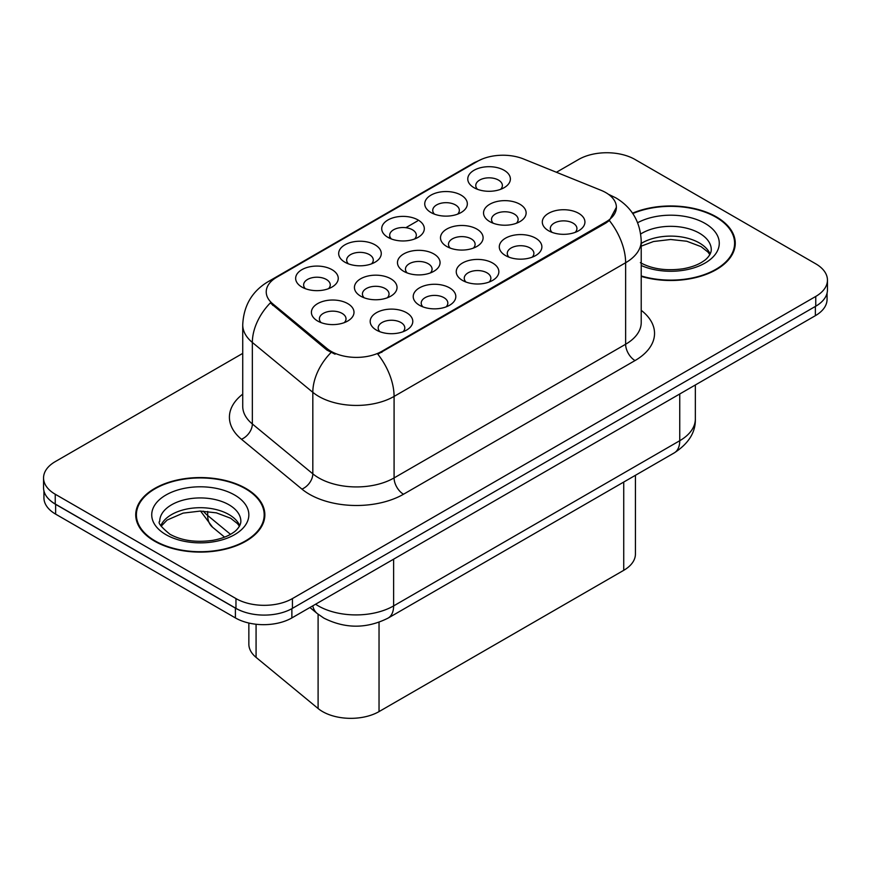 <?xml version="1.0" encoding="UTF-8"?>
<svg xmlns="http://www.w3.org/2000/svg" width="871" height="871" viewBox="0 0 871 871"><rect width="100%" height="100%" fill="white"/><g stroke="black" fill="none" stroke-linecap="round" stroke-linejoin="round"><path stroke-width="1.31" d="M344.916 262.215L344.916 262.215A21.296 12.292 180 0 1 344.916 244.827A21.296 12.292 180 0 1 375.031 244.827A21.296 12.292 180 0 1 375.031 262.215A21.296 12.292 180 0 1 344.916 262.215M371.547 263.848A13.315 7.687 0 0 0 373.289 260.048A13.315 7.687 0 0 0 369.391 254.615A13.315 7.687 0 0 0 354.878 252.949A13.315 7.687 0 0 0 346.669 260.048A13.315 7.687 0 0 0 348.411 263.848M387.954 237.369L387.954 237.369A21.296 12.292 180 0 1 387.954 219.982A21.296 12.292 180 0 1 418.069 219.982A21.296 12.292 180 0 1 418.069 237.369A21.296 12.292 180 0 1 387.954 237.369M414.574 239.002A13.315 7.687 0 0 0 416.316 235.203A13.315 7.687 0 0 0 412.419 229.77A13.315 7.687 0 0 0 397.916 228.104A13.315 7.687 0 0 0 389.696 235.203A13.315 7.687 0 0 0 391.438 239.002M430.982 212.535A21.296 12.292 180 0 1 430.982 212.524A21.296 12.292 180 0 1 430.982 195.137A21.296 12.292 180 0 1 461.097 195.137A21.296 12.292 180 0 1 461.097 212.524A21.296 12.292 180 0 1 430.982 212.535M457.613 214.157A13.315 7.687 0 0 0 459.355 210.357A13.315 7.687 0 0 0 455.457 204.925A13.315 7.687 0 0 0 440.944 203.259A13.315 7.687 0 0 0 432.735 210.357A13.315 7.687 0 0 0 434.477 214.157M474.02 187.69L474.02 187.69A21.296 12.292 180 0 1 474.02 170.291A21.296 12.292 180 0 1 504.135 170.291A21.296 12.292 180 0 1 504.135 187.69A21.296 12.292 180 0 1 474.02 187.69M500.64 189.312A13.315 7.687 0 0 0 502.382 185.512A13.315 7.687 0 0 0 498.484 180.079A13.315 7.687 0 0 0 483.982 178.413A13.315 7.687 0 0 0 475.762 185.512A13.315 7.687 0 0 0 477.504 189.312M301.889 287.06L301.889 287.06A21.296 12.292 180 0 1 301.889 269.672A21.296 12.292 180 0 1 332.003 269.672A21.296 12.292 180 0 1 332.003 287.06A21.296 12.292 180 0 1 301.889 287.06M328.509 288.693A13.315 7.687 0 0 0 330.251 284.893A13.315 7.687 0 0 0 326.353 279.46A13.315 7.687 0 0 0 311.851 277.795A13.315 7.687 0 0 0 303.631 284.893A13.315 7.687 0 0 0 305.373 288.693M360.67 296.162L360.67 296.162A21.296 12.292 180 0 1 360.67 278.774A21.296 12.292 180 0 1 390.796 278.774A21.296 12.292 180 0 1 390.796 296.162A21.296 12.292 180 0 1 360.67 296.162M387.301 297.795A13.315 7.687 0 0 0 389.043 293.984A13.315 7.687 0 0 0 385.145 288.551A13.315 7.687 0 0 0 370.643 286.886A13.315 7.687 0 0 0 362.423 293.984A13.315 7.687 0 0 0 364.165 297.795M403.709 271.317L403.709 271.317A21.296 12.292 180 0 1 403.709 253.929A21.296 12.292 180 0 1 433.823 253.929A21.296 12.292 180 0 1 433.823 271.317A21.296 12.292 180 0 1 403.709 271.317M430.328 272.95A13.315 7.687 0 0 0 432.081 269.139A13.315 7.687 0 0 0 428.173 263.706A13.315 7.687 0 0 0 413.671 262.04A13.315 7.687 0 0 0 405.451 269.139A13.315 7.687 0 0 0 407.203 272.95M446.736 246.471L446.736 246.471A21.296 12.292 180 0 1 446.736 229.084A21.296 12.292 180 0 1 476.862 229.084A21.296 12.292 180 0 1 476.862 246.471A21.296 12.292 180 0 1 446.736 246.471M473.367 248.104A13.315 7.687 0 0 0 475.109 244.294A13.315 7.687 0 0 0 471.211 238.861A13.315 7.687 0 0 0 456.709 237.195A13.315 7.687 0 0 0 448.489 244.294A13.315 7.687 0 0 0 450.231 248.104M489.774 221.626L489.774 221.626A21.296 12.292 180 0 1 489.774 204.239A21.296 12.292 180 0 1 519.889 204.239A21.296 12.292 180 0 1 519.889 221.626A21.296 12.292 180 0 1 489.774 221.626M516.394 223.259A13.315 7.687 0 0 0 518.136 219.448A13.315 7.687 0 0 0 514.238 214.016A13.315 7.687 0 0 0 499.736 212.35A13.315 7.687 0 0 0 491.516 219.448A13.315 7.687 0 0 0 493.269 223.259M317.643 321.007L317.643 321.007A21.296 12.292 180 0 1 317.643 303.62A21.296 12.292 180 0 1 347.758 303.62A21.296 12.292 180 0 1 347.758 321.007A21.296 12.292 180 0 1 317.643 321.007M344.263 322.64A13.315 7.687 0 0 0 346.016 318.83A13.315 7.687 0 0 0 342.107 313.397A13.315 7.687 0 0 0 327.605 311.731A13.315 7.687 0 0 0 319.385 318.83A13.315 7.687 0 0 0 321.138 322.64M419.463 305.253L419.463 305.253A21.296 12.292 180 0 1 419.463 287.865A21.296 12.292 180 0 1 449.578 287.865A21.296 12.292 180 0 1 449.578 305.253A21.296 12.292 180 0 1 419.463 305.253M446.083 306.886A13.315 7.687 0 0 0 447.836 303.086A13.315 7.687 0 0 0 443.938 297.653A13.315 7.687 0 0 0 429.425 295.988A13.315 7.687 0 0 0 421.216 303.086A13.315 7.687 0 0 0 422.958 306.886M462.49 280.408L462.49 280.408A21.296 12.292 180 0 1 462.49 263.02A21.296 12.292 180 0 1 492.616 263.02A21.296 12.292 180 0 1 492.616 280.408A21.296 12.292 180 0 1 462.49 280.408M489.121 282.041A13.315 7.687 0 0 0 490.863 278.241A13.315 7.687 0 0 0 486.965 272.808A13.315 7.687 0 0 0 472.463 271.142A13.315 7.687 0 0 0 464.243 278.241A13.315 7.687 0 0 0 465.985 282.041M505.528 255.562L505.528 255.562A21.296 12.292 180 0 1 505.528 238.175A21.296 12.292 180 0 1 535.643 238.175A21.296 12.292 180 0 1 535.643 255.562A21.296 12.292 180 0 1 505.528 255.562M532.148 257.195A13.315 7.687 0 0 0 533.901 253.396A13.315 7.687 0 0 0 530.004 247.963A13.315 7.687 0 0 0 515.49 246.297A13.315 7.687 0 0 0 507.27 253.396A13.315 7.687 0 0 0 509.023 257.195M548.556 230.728L548.556 230.728A21.296 12.292 180 0 1 548.556 213.33A21.296 12.292 180 0 1 578.682 213.33A21.296 12.292 180 0 1 578.682 230.728A21.296 12.292 180 0 1 548.556 230.728M575.187 232.35A13.315 7.687 0 0 0 576.929 228.55A13.315 7.687 0 0 0 573.031 223.118A13.315 7.687 0 0 0 558.529 221.452A13.315 7.687 0 0 0 550.309 228.55A13.315 7.687 0 0 0 552.051 232.35M376.424 330.098L376.424 330.098A21.296 12.292 180 0 1 376.424 312.711A21.296 12.292 180 0 1 406.55 312.711A21.296 12.292 180 0 1 406.55 330.098A21.296 12.292 180 0 1 376.424 330.098M403.055 331.731A13.315 7.687 0 0 0 404.797 327.932A13.315 7.687 0 0 0 400.9 322.499A13.315 7.687 0 0 0 386.397 320.833A13.315 7.687 0 0 0 378.177 327.932A13.315 7.687 0 0 0 379.919 331.731M601.066 190.314A35.94 20.752 180 0 1 605.857 192.643A35.94 20.752 180 0 1 616.385 207.309A35.94 20.752 180 0 1 605.857 221.985L381.846 351.318A35.94 20.752 180 0 1 326.995 348.542L272.732 303.805A35.94 20.752 180 0 1 266.232 291.894A35.94 20.752 180 0 1 276.76 277.228L477.537 161.309A35.94 20.752 180 0 1 523.558 158.979L601.066 190.314M635.427 475.305L635.427 554.021A39.935 23.06 180 0 1 623.734 570.32L379.037 711.596A39.935 23.06 180 0 1 318.1 708.515L256.074 657.376A39.935 23.06 180 0 1 248.856 644.148L248.856 623.026M641.219 276.39A64.563 37.268 0 0 0 735.266 243.238A64.563 37.268 0 0 0 716.365 216.879A64.563 37.268 0 0 0 632.542 213.177M245.938 488.479A64.563 37.268 0 0 0 175.583 480.4A64.563 37.268 0 0 0 135.734 514.826A64.563 37.268 0 0 0 154.635 541.185A64.563 37.268 0 0 0 224.99 549.263A64.563 37.268 0 0 0 264.849 514.826A64.563 37.268 0 0 0 245.938 488.479M136.399 518.191A64.563 37.268 0 0 0 136.17 519.181M616.385 207.309L609.341 220.526L605.857 223.052L377.807 354.203A46.588 26.903 60 0 1 394.084 396.425A53.24 30.735 180 0 1 318.786 396.425A53.24 30.735 180 0 1 312.82 392.32L252.35 342.455A53.24 30.735 180 0 1 242.726 324.829L242.726 406.332A53.24 30.735 0 0 0 252.35 423.97L312.82 473.824A53.24 30.735 0 0 0 318.786 477.929A53.24 30.735 0 0 0 394.084 477.929L625.628 344.252A53.24 30.735 0 0 0 641.219 322.52L641.219 241.006A53.24 30.735 180 0 1 625.628 262.737A46.588 26.903 -120 0 0 609.341 220.526M242.726 353.386L55.243 461.63A39.935 23.06 0 0 0 43.55 477.929L43.55 487.716A39.935 23.06 0 0 0 55.243 504.015L235.965 608.35A39.935 23.06 0 0 0 292.438 608.35L815.757 306.211A39.935 23.06 0 0 0 827.45 289.912L827.45 280.135A39.935 23.06 0 0 0 815.757 263.826L635.035 159.491A39.935 23.06 0 0 0 578.562 159.491L556.427 172.273M335.074 354.203L326.995 350.12L270.315 302.923A46.588 31.16 129.5 0 0 252.35 342.455L252.35 423.97A13.315 8.906 -50.5 0 1 241.452 439.245A66.555 38.422 180 0 1 242.726 394.149M43.55 477.929A39.935 23.06 0 0 0 55.243 494.238L235.965 598.573A39.935 23.06 0 0 0 292.438 598.573L815.757 296.434A39.935 23.06 0 0 0 827.45 280.135M264.403 519.181A64.563 37.268 0 0 0 264.185 518.191M734.83 247.582A64.563 37.268 0 0 0 734.601 246.591M43.931 490.874L43.931 497.82A39.935 23.06 0 0 0 55.624 514.13L235.399 617.92A39.935 23.06 0 0 0 291.872 617.92L815.376 315.672A39.935 23.06 0 0 0 827.069 299.374L827.069 293.07M50.442 500.662A39.935 23.06 0 0 0 55.624 504.342L235.399 608.132A39.935 23.06 0 0 0 241.768 611.126M641.219 275.955A63.888 36.887 0 0 0 734.601 243.238A63.888 36.887 0 0 0 715.886 217.151A63.888 36.887 0 0 0 632.792 213.547M155.114 540.913A63.888 36.887 0 0 0 224.74 548.915A63.888 36.887 0 0 0 264.185 514.826A63.888 36.887 0 0 0 245.47 488.751A63.888 36.887 0 0 0 175.833 480.748A63.888 36.887 0 0 0 136.399 514.826A63.888 36.887 0 0 0 155.114 540.913M381.846 351.318L381.846 352.385M326.995 348.542L326.995 350.12M272.732 303.805L272.732 305.373M605.857 221.985L605.857 223.052M623.734 482.055L623.734 570.32M256.074 624.257L256.074 657.376M318.1 614.229L318.1 708.515M379.037 622.275L379.037 711.596M403.502 494.238A13.315 7.687 60 0 1 394.084 477.929L394.084 396.425L625.628 262.737L625.628 344.252A13.315 7.687 60 0 0 635.035 360.561L403.502 494.238A66.555 38.422 180 0 1 309.379 494.238A66.555 38.422 180 0 1 301.921 489.099L241.452 439.245M641.219 241.006C640.316 221.855 631.911 207.505 615.982 197.946L609.254 194.669A46.588 21.819 112 0 0 608.622 194.429M272.797 279.939A46.588 26.903 -120 0 0 267.963 281.758C252.035 291.328 243.63 305.677 242.726 324.829M267.963 281.758L473.617 163.029A46.588 26.903 60 0 1 477.145 161.538M330.969 352.592A46.588 31.16 129.5 0 0 312.82 392.32L312.82 473.824A13.315 8.906 -50.5 0 1 301.921 489.099M388.52 237.696L389.696 237.021M405.853 227.69L417.503 220.962M641.219 310.326A66.555 38.422 180 0 1 635.035 360.561M292.438 598.573L292.438 608.35M235.965 598.573L235.965 608.35M815.757 296.434L815.757 306.211M55.243 494.238L55.243 504.015M315.596 604.213A53.24 30.735 0 0 0 318.318 605.911A53.24 30.735 0 0 0 393.616 605.911L679.75 440.715A53.24 30.735 0 0 0 695.341 418.973C695.733 432.19 688.7 443.491 674.23 452.898L388.107 618.094A26.62 15.373 60 0 0 393.616 605.911L393.616 559.171M679.75 393.975L679.75 440.715A26.62 15.373 60 0 1 674.23 452.898M312.765 605.846A26.62 17.801 129.5 0 0 317.218 613.522L309.913 607.501M815.376 315.672L815.376 306.429M291.872 617.92L291.872 608.666M235.399 617.92L235.399 608.132M55.624 514.13L55.624 504.342M203.281 511.146A53.24 30.735 0 0 0 207.69 515.501L207.69 511.451M224.576 537.135L212.568 527.227A26.62 17.801 129.5 0 1 207.69 515.501L230.51 534.326M710.159 254.071A40.567 23.419 0 0 0 699.402 242.976A40.567 23.419 0 0 0 641.219 243.445M640.37 262.661C652.074 269.063 666.315 271.099 683.104 268.769C691.846 267.168 698.727 264.555 703.757 260.93C706.196 259.558 711.226 254.615 711.28 249.759A40.567 23.419 0 0 0 699.402 233.188A40.567 23.419 0 0 0 640.718 233.983M641.219 265.503A48.558 28.035 0 0 0 707.252 261.703A48.558 28.035 0 0 0 705.053 223.412A48.558 28.035 0 0 0 637.659 222.693M239.743 525.67A40.567 23.419 0 0 0 228.975 514.565A40.567 23.419 0 0 0 189.268 508.588A40.567 23.419 0 0 0 160.841 525.67M228.975 504.788A40.567 23.419 0 0 0 184.761 499.714A40.567 23.419 0 0 0 159.72 521.348C157.586 522.6 161.004 526.911 169.943 534.261C181.647 540.651 195.899 542.687 212.676 540.368C221.419 538.757 228.3 536.144 233.33 532.529C235.78 531.158 240.799 526.215 240.864 521.348A40.567 23.419 0 0 0 228.975 504.788M165.947 534.652A48.558 28.035 0 0 0 234.626 534.652A48.558 28.035 0 0 0 234.626 495.011A48.558 28.035 0 0 0 165.947 495.011A48.558 28.035 0 0 0 165.947 534.652M473.617 163.029L482.164 159.055M609.254 194.669L608.557 194.385M388.107 618.094C366.68 628.862 345.254 628.862 323.827 618.094L317.218 613.522M695.341 418.973L695.341 384.971M212.568 527.227L200.591 511.081M709.854 254.648L707.96 252.057L701.057 246.635L686.773 241.245L670.67 239.492L653.511 241.517L641.219 246.155M734.601 248.573L734.601 243.238M239.427 526.247L237.533 523.656L230.63 518.223L216.356 512.845L200.254 511.081L183.084 513.117L167.069 520.085L161.146 526.236M264.185 520.172L264.185 514.826M136.399 520.172L136.399 514.826"/></g></svg>
